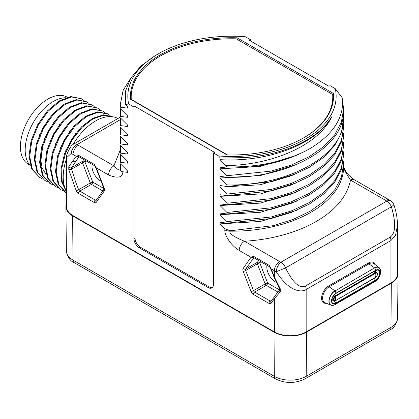 <?xml version="1.0" encoding="UTF-8"?>
<svg xmlns="http://www.w3.org/2000/svg" width="419" height="419" viewBox="0 0 419 419"><rect width="100%" height="100%" fill="white"/><g stroke="black" fill="none" stroke-linecap="round" stroke-linejoin="round"><path stroke-width="0.63" d="M120.326 149.845L113.889 165.84A7.495 4.326 120 0 0 108.589 175.016C117.854 178.677 122.62 177.593 122.877 171.759L127.376 172.371L127.03 170.392M120.463 119.567L77.169 144.56A7.495 4.326 -120 0 0 73.425 144.188A7.495 7.495 0 0 0 70.895 146.587L68.905 149.897C67.05 153.605 66.223 156.261 66.427 157.863L66.427 206.488A22.479 12.979 180 0 0 73.016 215.665L274.366 331.916A22.479 12.979 180 0 0 306.163 331.916L390.943 282.966L390.943 240.553L306.163 289.503C301.104 292.85 288.853 291.373 276.289 271.721L285.538 267.919L391.377 206.818C398.04 229.387 392.949 235.106 390.23 237.086L305.451 286.03C302.471 287.34 295.62 288.513 285.538 267.919A7.495 4.326 60 0 0 280.95 262.21L386.784 201.11A7.495 4.326 60 0 1 391.377 206.818L393.891 204.849A7.495 7.495 0 0 0 391.194 201.167A7.495 4.792 -54 0 0 386.784 201.11A14.99 8.652 0 0 0 385.642 200.366L350.467 180.06C345.397 172.476 343.114 167.652 343.617 165.584M120.625 164.007L120.332 169.486C119.792 170.915 117.645 169.7 113.889 165.84L78.311 145.299A14.99 8.652 0 0 1 77.169 144.56A7.495 4.792 126 0 0 71.298 153.37L70.895 146.587M66.427 157.863L71.298 153.37A22.479 12.979 0 0 0 73.016 154.48L76.169 156.297L78.767 155.412L94.364 164.416L96.354 167.956L108.589 175.016M94.364 164.416A1.875 1.084 120 0 0 94.673 165.824L95.935 167.867L96.354 167.956L104.148 188.058A3.745 2.163 60 0 1 104.148 191.116L96.354 202.22A3.745 2.163 60 0 1 94.06 202.424L78.463 193.416A3.745 2.163 60 0 1 76.169 190.561L68.779 169.737L68.779 166.678L76.169 156.297L78.866 156.758M296.636 210.338L260.435 221.457L220.006 223.887L224.851 228.685L224.851 229.905C224.28 234.017 229.774 244.848 239.191 250.421L251.028 257.256L253.626 256.365A1.875 1.084 120 0 0 253.935 257.774L269.537 266.783L270.794 268.825L273.947 276.949L279.468 288.728L279.662 289.676L271.009 301.329A1.875 1.477 -144.9 0 0 271.219 303.173A3.745 2.163 60 0 1 268.925 303.377L253.322 294.374A3.745 2.163 60 0 1 251.028 291.519L243.224 271.412A3.745 2.163 60 0 1 243.224 268.354L251.028 257.256L253.725 257.711M220.006 223.887L220.006 222.248L226.946 223.149L226.946 221.62L220.006 214.711L220.006 213.067L226.946 213.973L226.946 212.443L220.006 205.535L220.006 203.891L226.946 204.791L226.946 203.262L220.006 196.354L220.006 194.715L226.946 195.615L226.946 194.086L220.006 187.178L220.006 185.533L226.946 186.439L226.946 184.91L220.006 178.002L220.006 176.357L226.946 177.258L226.946 175.729L220.006 168.82L220.006 167.181L226.946 168.082L226.946 166.867L220.006 159.644L220.006 158L220.3 158.047L218.718 155.999A104.163 60.137 0 0 0 335.294 88.697L330.004 85.644L328.946 86.256L249.462 40.371L250.525 39.758L245.235 36.704A104.163 60.137 0 0 0 158.324 53.831A104.163 60.137 0 0 0 128.664 104.006L133.949 107.06L133.949 238.61A7.495 4.326 -120 0 0 139.249 247.786L208.133 287.554A7.495 4.326 -120 0 0 211.878 287.926A7.495 4.326 -120 0 0 213.433 284.496L213.433 152.951L218.718 155.999M128.664 104.006L125.344 104.488L127.376 106.484L127.376 108.123L120.436 107.222L120.321 104.383L123.149 90.305L131.477 76.955M120.321 104.383L120.436 107.222M120.436 108.751L127.376 115.66L127.376 117.304L120.436 116.398L120.625 108.94M120.321 113.559L120.436 116.398M120.436 117.928L127.376 124.836L127.376 126.48L120.436 125.58L120.625 118.121M120.321 122.741L120.436 125.58M120.436 127.109L127.376 134.017L127.376 135.656L120.436 134.756L120.625 127.297M120.321 131.917L120.436 134.756M120.436 136.285L127.376 143.193L127.376 144.838L120.436 143.932L120.625 136.474M120.321 141.093L120.436 143.932M120.436 145.461L127.376 152.369L127.376 154.014L120.436 153.113L120.625 145.655M120.321 150.274L120.436 153.113M120.436 154.642L127.376 161.551L127.376 163.19L120.436 162.289L120.625 154.831M120.321 159.45L120.436 162.289M120.436 163.819L127.376 170.727L127.376 172.371M66.427 203.671A23.003 13.282 0 0 0 65.909 206.567A23.003 13.282 0 0 0 72.644 215.879L274 332.131A23.003 13.282 0 0 0 306.53 332.131L391.315 283.181A23.003 13.282 0 0 0 398.05 273.874A23.003 13.282 0 0 0 397.526 270.973M393.891 204.849C396.165 211.386 397.374 218.163 397.526 225.171L397.526 273.79A22.479 12.979 180 0 1 390.943 282.966M250.525 39.758L250.525 40.978M335.294 88.697L342.517 98.208C344.072 117.357 333.545 133.975 310.919 148.059C287.497 161.524 259.502 168.202 226.946 168.082M342.653 105.101L343.522 106.002L343.632 108.971L341.365 122.201L334.645 134.902L323.756 146.571L309.133 156.748L291.373 165.034L271.198 171.099L226.946 175.729M343.371 115.021L343.632 118.148L343.208 123.893C339.552 158.036 284.773 186.481 226.946 184.91M343.371 124.202L343.632 127.329L341.365 140.554L334.645 153.254L323.756 164.929L309.133 175.105L291.373 183.391L271.193 189.456L226.946 194.086M343.371 133.378L343.632 136.505L341.365 149.735L334.645 162.436L323.756 174.105L309.133 184.287L291.373 192.567L271.198 198.632L226.946 203.262M343.371 142.554L343.632 145.681L341.365 158.911L334.645 171.612L323.756 183.281L309.133 193.463L291.373 201.743L271.193 207.808L226.946 212.443M343.371 151.736L343.632 154.862L341.365 168.087L334.645 180.788L323.756 192.462L309.133 202.639L291.373 210.925L271.198 216.99L226.946 221.62M397.526 225.171L395.505 235.415L390.943 240.553A7.495 4.326 -120 0 0 390.23 237.086M253.626 256.365L269.223 265.374L271.219 268.909L274.366 270.732L274.366 277.032L280.269 288.78L280.269 291.839L274.366 298.689L274.366 331.916M280.269 291.839A1.875 1.278 -140.4 0 1 279.641 289.702M343.292 161.54L343.632 164.038L341.438 177.043L334.949 189.55L324.406 201.078L310.233 211.181L292.986 219.477L273.345 225.658L230.015 230.811L230.015 231.168C228.984 233.545 233.807 236.903 244.492 241.244A7.495 4.326 120 0 0 239.191 250.421M224.851 228.685L230.015 230.811M226.946 223.149L271.198 218.519L291.373 212.454L309.133 204.168L323.756 193.992L334.645 182.317L341.365 169.616L343.632 154.862M296.636 201.162L260.435 212.276L220.006 214.711M226.946 213.973L271.198 209.338L291.373 203.278L309.133 194.992L323.756 184.816L334.645 173.141L341.365 160.44L343.632 145.681M296.636 191.981L260.435 203.1L220.006 205.535M226.946 204.791L271.193 200.162L291.373 194.097L309.133 185.816L323.756 175.634L334.645 163.965L341.365 151.264L343.632 136.505M296.636 182.804L260.435 193.924L220.006 196.354M226.946 195.615L271.198 190.985L291.373 184.92L309.133 176.635L323.756 166.458L334.645 154.784L341.365 142.083L343.632 127.329M296.636 173.628L260.435 184.742L220.006 187.178M226.946 186.439L271.193 181.804L291.373 175.744L309.133 167.459L323.756 157.282L334.645 145.608L341.365 132.907L343.632 118.148M296.636 164.447L260.435 175.566L220.006 178.002M226.946 177.258C284.773 178.829 339.552 150.39 343.208 116.246L343.632 108.971M296.636 155.271L260.435 166.39L220.006 168.82M226.946 166.867A111.653 64.463 0 0 0 310.919 148.059M220.3 158.047L244.397 157.633A105.284 60.786 0 0 0 331.654 116.843C319.283 144.089 274.131 164.986 226.019 165.615M331.654 116.843C316.963 144 267.778 162.645 220.006 159.644M133.949 107.06L135.012 106.447L214.491 152.338L213.433 152.951M226.883 154.899A101.539 58.623 0 0 0 333.519 96.354A101.539 58.623 0 0 0 333.388 93.411L237.075 37.804A101.539 58.623 0 0 0 130.44 96.354A101.539 58.623 0 0 0 130.566 99.293L226.883 154.899M135.012 106.447L135.012 237.997A7.495 4.326 -120 0 0 140.307 247.173L209.191 286.947A7.495 4.326 -120 0 0 212.37 287.554M158.324 53.831L155.543 55.434L140.952 65.972L130.775 78.06L125.496 91.112L125.344 104.488M127.376 108.123L127.03 106.148M127.376 117.304L127.03 115.325M127.376 126.48L127.03 124.506M127.376 135.656L127.03 133.682M127.376 144.838L127.03 142.858M127.376 154.014L127.03 152.039M127.376 163.19L127.03 161.215M120.332 169.486C120.373 170.701 121.222 171.455 122.877 171.759M92.096 164.337A12.177 7.029 -120 0 0 100.565 180.94A12.177 7.029 -120 0 0 101.115 181.238M68.779 169.737L71.602 169.156L71.602 167.626L78.971 156.774M68.779 166.678A1.875 1.634 28.4 0 0 71.602 167.626L82.501 161.336L83.769 159.529M103.896 188.524L92.767 182.097L84.973 161.996A1.875 1.477 35.1 0 0 82.501 161.336A1.875 1.084 60 0 0 82.501 162.865A1.875 0.398 -21.2 0 1 84.973 161.996L85.858 160.734M92.767 182.097A1.875 0.398 -21.2 0 0 90.295 182.967L82.501 162.865L71.602 169.156L75.488 181.563L78.641 189.697L90.295 182.967A1.875 1.084 60 0 0 91.442 184.391A1.875 1.084 -60 0 0 92.767 182.097M66.427 191.342A45.713 26.392 -60 0 1 63.211 176.965A45.713 26.392 -60 0 1 66.427 158.874M73.1 144.387A45.713 26.392 -60 0 1 117.959 118.477M65.731 150.735L75.645 133.52M60.43 147.677L70.35 130.456M104.818 112.549L102.66 111.004L92.777 109.197L81.05 113.575L69.318 123.5L59.43 137.479L52.935 153.422L50.882 168.92L53.627 181.637L60.807 189.671L63.18 190.786M110.118 115.607L107.997 114.083L98.114 112.25L86.382 116.613L74.64 126.538L64.736 140.527L58.236 156.481L56.183 171.989L58.932 184.716L66.129 192.74M112.575 116.749L103.462 115.304L92.809 119.012L81.998 127.423L72.45 139.49L65.411 153.7L61.813 168.281L62.153 181.385L66.427 191.389M102.665 111.009L92.086 108.799L80.359 113.177L68.632 123.102L58.744 137.086L52.249 153.024L50.191 168.522L52.941 181.244L60.116 189.273M107.311 113.69L97.428 111.857L85.691 116.215L73.954 126.14L64.049 140.129L57.55 156.083L55.491 171.591L58.246 184.318L65.437 192.342M112.601 116.744L103.446 114.843L92.578 118.362L81.485 126.852L71.686 139.208L64.542 153.804L61.033 168.71L61.682 181.972L66.427 191.834M55.135 144.613L65.055 127.397M49.835 141.549L59.749 124.343M46.389 174.995L42.183 168.145L40.559 158.838L40.57 156.481M44.534 138.495L54.454 121.28M39.239 135.437L49.154 118.226M83.622 100.309L81.448 98.753L71.56 96.962L59.844 101.346L48.122 111.265L38.239 125.239L31.744 141.166L29.686 156.654L32.42 169.376L39.58 177.415L41.984 178.546M88.922 103.367L86.754 101.817L76.871 100.021L65.155 104.399L53.438 114.308L43.55 128.277L37.055 144.199L34.981 159.691L37.705 172.413L44.859 180.463L47.284 181.605M94.223 106.431L92.033 104.865L82.15 103.084L70.434 107.468L58.718 117.388L48.84 131.357L42.345 147.279L40.282 162.761L43.01 175.482L50.165 183.527L52.585 184.664M99.518 109.49L97.355 107.94L87.471 106.138L75.75 110.516L64.028 120.431L54.14 134.405L47.646 150.337L45.582 165.83L48.316 178.552L55.476 186.591L57.885 187.722M81.448 98.753L70.874 96.564L59.152 100.948L47.436 110.867L37.553 124.841L31.058 140.768L28.995 156.261L31.729 168.977L39.58 177.415M86.749 101.822L76.185 99.622L64.468 104.001L52.747 113.91L42.864 127.879L36.364 143.801L34.295 159.293L37.019 172.015L44.859 180.463M92.033 104.87L81.459 102.686L69.743 107.07L58.032 116.99L48.148 130.958L41.659 146.88L39.596 162.368L42.324 175.084L49.761 183.292M97.355 107.94L86.785 105.74L75.064 110.118L63.342 120.033L53.454 134.007L46.959 149.939L44.896 165.432L47.625 178.154L55.481 186.591M65.851 97.747A39.527 22.82 120 0 0 25.192 149.965A39.527 22.82 120 0 0 30.487 165.814M42.796 145.712L41.088 159.147M29.922 165.201L28.455 164.353A38.778 22.39 -60 0 1 22.511 133.279A38.778 22.39 -60 0 1 47.845 99.109A38.778 22.39 120 0 1 67.234 97.187L67.375 97.271M333.466 98.187A101.539 58.623 0 0 0 333.388 97.082L332.765 96.721M333.388 93.411L333.388 97.082L332.77 97.758M332.555 104.394A100.79 58.189 0 0 0 332.77 100.633L332.77 96.962A100.79 58.189 0 0 0 332.681 94.532L236.196 38.826A100.79 58.189 0 0 0 131.189 96.962A100.79 58.189 0 0 0 131.278 99.397L131.278 99.701M303.513 137.956A100.79 58.189 0 0 0 332.77 96.962M131.278 99.397L227.438 154.915M131.865 90.232A101.539 58.623 0 0 0 130.487 98.187M237.075 37.804L237.075 39.334M279.667 261.55A14.99 8.652 0 0 0 280.95 262.21A7.495 3.802 -65.4 0 0 276.289 271.721A22.479 12.979 0 0 1 274.366 270.732A7.495 4.326 120 0 1 279.667 261.55L244.492 241.244A119.148 68.789 0 0 0 350.467 180.06A7.495 4.326 -60 0 1 354.217 179.688L348.797 175.21L346.262 171.994C344.02 167.93 343.14 165.845 343.617 165.741M266.955 265.295A12.177 7.029 -120 0 0 275.43 281.898A12.177 7.029 -120 0 0 276.21 282.306M280.269 288.78A1.875 0.571 150.7 0 1 279.468 288.728M279.478 289.896L267.626 283.05L259.827 262.949A1.875 1.477 35.1 0 0 257.355 262.284L258.623 260.482M260.712 261.686L259.827 262.949A1.875 0.398 -21.2 0 0 257.355 263.813A1.875 1.084 60 0 1 257.355 262.284L245.696 269.014L253.83 257.727M271.088 301.224A1.875 1.084 60 0 1 270.25 301.083L254.647 292.074L266.301 285.344A1.875 1.084 -60 0 0 267.626 283.05A1.875 0.398 -21.2 0 0 265.154 283.92L257.355 263.813L245.696 270.543A1.875 1.084 60 0 1 245.696 269.014A1.875 1.477 35.1 0 1 243.224 268.354M78.311 145.299A7.495 4.326 120 0 0 73.016 154.48L73.016 160.791A1.875 1.477 35.1 0 0 75.488 161.451M78.767 155.412A1.875 1.084 120 0 0 79.076 156.821L94.673 165.824M104.148 188.058A1.875 0.398 158.8 0 1 103.729 187.969L103.943 189.273M274.162 296.846A1.875 1.477 -144.9 0 0 274.366 298.689L271.219 303.173M75.488 181.563A1.875 0.398 -21.2 0 1 73.016 182.433L73.016 215.665M305.451 286.03A7.495 4.326 -120 0 1 306.163 289.503L306.163 331.916M375.11 264.578A10.04 5.798 120 0 0 368.421 262.991L328.679 285.936A10.04 5.798 120 0 0 321.687 296.778A10.04 5.798 120 0 0 326.296 303.236M268.925 303.377A1.875 1.084 -60 0 1 270.25 301.083L271.821 300.177M253.322 294.374A1.875 1.084 -60 0 1 254.647 292.074A1.875 1.084 60 0 1 253.5 290.65L245.696 270.543A1.875 0.398 -21.2 0 1 243.224 271.412M251.028 291.519A1.875 0.398 -21.2 0 0 253.5 290.65L265.154 283.92A1.875 1.084 60 0 0 266.301 285.344L277.797 291.98M343.632 164.038L343.632 166.715A111.653 64.463 0 0 1 230.015 231.168A7.495 4.326 180 0 1 224.851 229.905M341.595 123.05L343.208 123.893M208.133 287.554L209.191 286.947M139.249 247.786L140.307 247.173M133.949 238.61L135.012 237.997M104.148 191.116A1.875 1.477 -144.9 0 1 103.922 189.299L96.145 200.376A1.875 1.477 -144.9 0 0 96.354 202.22M96.223 200.266A1.875 1.084 60 0 1 95.385 200.13L79.788 191.122A1.875 1.084 60 0 1 78.641 189.697A1.875 0.398 -21.2 0 1 76.169 190.561M94.06 202.424A1.875 1.084 -60 0 1 95.385 200.13L96.957 199.219M78.463 193.416A1.875 1.084 -60 0 1 79.788 191.122L91.442 184.391L102.775 190.933M389.811 329.921A5.62 3.247 -120 0 0 390.979 327.386A22.532 13.01 180 0 0 397.573 318.272C396.426 324.39 393.839 328.271 389.811 329.921L305.032 378.87A5.62 3.247 -120 0 0 306.195 376.335A22.532 13.01 180 0 1 274.335 376.335L72.979 260.084A22.532 13.01 180 0 1 66.38 250.965L65.909 206.567M305.032 378.87C295.186 383.668 285.344 383.668 275.498 378.87A5.62 3.247 -60 0 1 274.335 376.335L274 332.131M275.498 378.87L74.142 262.619A5.62 3.247 -60 0 1 72.979 260.084L72.644 215.879M391.315 283.181L390.979 327.386L306.195 376.335L306.53 332.131M385.642 200.366A7.495 4.326 -60 0 1 389.392 199.994L354.217 179.688M270.794 268.825L271.219 268.909L274.366 277.032A1.875 0.398 158.8 0 1 273.947 276.949M269.223 265.374A1.875 1.084 120 0 0 269.537 266.783M328.679 285.936A0.749 0.435 -120 0 0 329.156 286.816A9.297 5.368 120 0 0 322.991 295.322A9.297 5.368 120 0 0 324.866 302.638L330.984 305.189A8.448 4.876 120 0 0 332.236 305.425M368.421 262.991A0.749 0.435 -120 0 0 368.898 263.87L329.156 286.816L334.881 290.817A8.448 4.876 120 0 0 329.282 298.543A8.448 4.876 120 0 0 330.984 305.189L334.242 305.011A8.359 4.824 120 0 0 335.027 304.618A4.494 2.598 -120 0 0 335.2 304.534A4.494 2.598 -120 0 0 335.98 303.508L375.723 280.568A6.322 3.651 120 0 0 380.19 272.821A6.322 3.651 120 0 0 375.723 270.245L335.98 293.185A6.322 3.651 120 0 0 331.513 300.931A6.322 3.651 120 0 0 335.98 303.508L335.808 303.021L375.544 280.075A5.845 3.373 120 0 0 379.514 274.34A5.845 3.373 120 0 0 377.76 269.993A5.845 3.373 120 0 0 375.723 270.433M379.975 268.621A8.448 4.876 120 0 0 379.148 267.657L373.879 263.635A9.297 5.368 120 0 0 368.898 263.87L374.623 267.872L335.027 290.975A4.494 2.598 60 0 1 335.98 293.185L335.808 293.473M374.764 281.678A4.494 2.598 -120 0 0 374.942 281.589C378.912 278.913 380.803 275.241 380.625 270.564L379.148 267.657A8.448 4.876 120 0 0 374.623 267.872L335.027 290.975A8.359 4.824 120 0 0 329.13 300.748A8.359 4.824 120 0 0 334.242 305.011L374.942 281.589A4.494 2.598 -120 0 0 375.723 280.568L375.544 280.075A6.746 3.891 60 0 1 374.125 278.426M380.625 270.564A8.359 4.824 120 0 0 374.764 268.029A4.494 2.598 60 0 1 375.723 270.245L335.98 293.373M377.76 269.993L375.654 270.517L335.918 293.462C332.162 296.945 330.963 300.062 332.314 302.817A5.845 3.373 120 0 0 335.808 303.021A6.746 3.891 60 0 1 333.891 300.601M331.754 300.072A3.609 2.085 120 0 0 332.995 300.088M375.733 271.952A3.609 2.085 120 0 0 375.068 270.857M373.575 271.716L375.309 272.717A2.996 1.728 120 0 1 376.812 272.57L374.937 271.491A2.996 1.728 120 0 0 374.193 271.36M331.874 299.334A2.996 1.728 120 0 0 332.199 299.627L334.074 300.706L335.76 300.575L375.55 277.31A2.456 1.419 120 0 0 377.289 274.304A2.456 1.419 120 0 0 375.55 273.303L335.813 296.243A2.456 1.419 120 0 0 334.074 299.25A2.456 1.419 120 0 0 335.813 300.255A5.62 3.247 60 0 1 335.41 298.019A5.62 3.247 -120 0 1 335.813 296.243L335.572 295.662A2.996 1.728 120 0 0 333.613 298.307A2.996 1.728 120 0 0 334.074 300.706M375.309 277.614L375.55 277.31A5.62 3.247 60 0 1 375.152 275.074A5.62 3.247 -120 0 1 375.55 273.303L375.309 272.717L335.572 295.662L334.205 294.876M335.572 300.559L375.503 277.635C377.697 275.377 378.132 273.691 376.812 272.57M120.379 117.079L73.425 144.188M95.93 167.867L103.729 187.969M49.479 183.124L50.165 183.522M74.142 262.619C70.167 261.037 67.579 257.151 66.38 250.965M397.573 318.272L398.05 273.874M131.189 99.654L131.189 96.962M389.392 199.994L391.194 201.167"/></g></svg>

